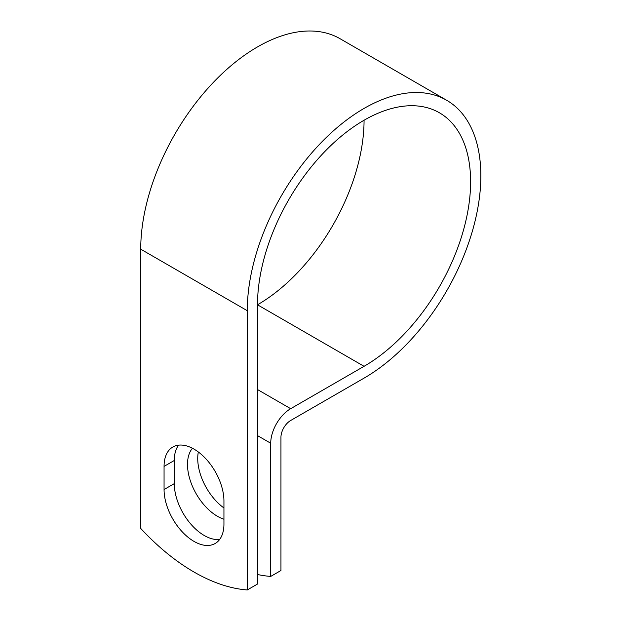 <?xml version="1.0" encoding="UTF-8"?>
<svg xmlns="http://www.w3.org/2000/svg" width="621" height="621" viewBox="0 0 621 621"><rect width="100%" height="100%" fill="white"/><g stroke="black" fill="none" stroke-linecap="round" stroke-linejoin="round"><path stroke-width="0.93" d="M194 541.396A42.344 24.444 -120 0 0 215.169 543.491A42.344 24.444 -120 0 0 223.94 524.108L223.94 500.976A42.344 24.444 -120 0 0 205.458 458.368A42.344 24.444 -120 0 0 172.824 447.019A42.344 24.444 -120 0 0 164.06 466.402L164.06 489.534A42.344 24.444 -120 0 0 194 541.396M178.569 445.156A42.344 24.444 -120 0 0 174.284 460.495L174.284 483.627A42.344 24.444 -120 0 0 204.231 535.488A42.344 24.444 -120 0 0 219.655 539.455M223.94 507.97A42.344 24.444 60 0 1 198.332 451.979M223.94 519.226A42.344 24.444 60 0 1 217.443 516.292A42.344 24.444 60 0 1 191.082 482.897A42.344 24.444 60 0 1 192.44 448.261M257.505 574.503A188.357 108.753 -120 0 0 270.717 576.42L270.717 443.239A28.209 16.286 -60 0 1 290.667 408.688L364.061 366.312A150.686 87.002 120 0 0 462.498 233.527A150.686 87.002 120 0 0 439.404 112.774A150.686 87.002 120 0 0 323.285 153.146A150.686 87.002 120 0 0 257.505 304.795L257.505 584.043L247.274 589.95A188.357 108.753 60 0 1 140.726 528.432L140.726 249.184A165.155 95.355 120 0 1 212.817 82.981A165.155 95.355 120 0 1 340.083 38.727L446.631 100.245A165.155 95.355 120 0 0 319.365 144.491A165.155 95.355 120 0 0 247.274 310.702L247.274 589.95M270.717 576.42L280.948 570.513L280.948 437.331A13.74 7.933 -60 0 1 290.667 420.495L364.061 378.127A165.155 95.355 120 0 0 471.952 232.588A165.155 95.355 120 0 0 446.631 100.245M364.061 366.312L257.505 304.795A150.686 87.002 120 0 0 364.061 120.241M270.717 443.239L257.505 435.608M247.274 310.702L140.726 249.184M290.667 408.688L257.505 389.546M174.284 460.495L164.06 466.402M174.284 483.627L164.06 489.534"/></g></svg>
